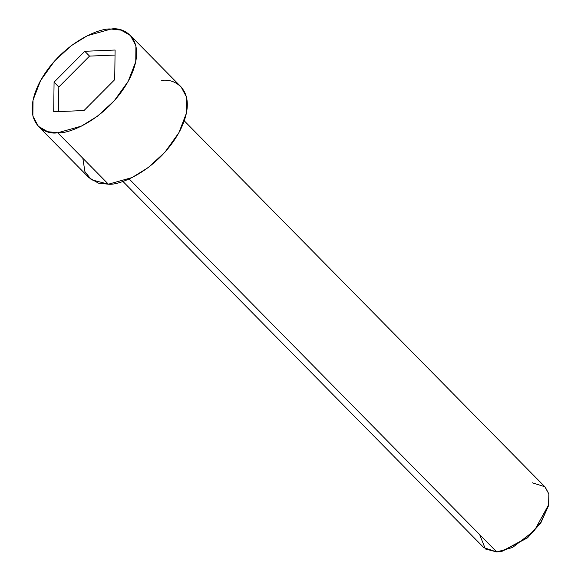 <?xml version="1.0" encoding="UTF-8"?>
<svg xmlns="http://www.w3.org/2000/svg" width="581" height="581" viewBox="0 0 581 581"><rect width="100%" height="100%" fill="white"/><g stroke="black" fill="none" stroke-linecap="round" stroke-linejoin="round"><path stroke-width="0.87" d="M502.035 551.253L527.671 537.701L540.802 522.907L548.566 505.397L540.824 522.384L527.359 537.563L502.035 551.253L496.74 551.95L512.507 547.52L534.426 530.606L548.755 504.54L548.863 493.959L545.21 487.118L184.257 120.841M532.283 482.796L544.833 486.747L548.856 493.923L548.566 505.397M129.127 178.912L496.74 551.95L129.127 178.912M38.339 126.295L32.87 116.04L33.03 100.157L40.59 80.505L54.52 61.063L71.318 45.623L87.397 35.695L111.051 29.05C98.952 27.51 59.727 44.359 39.385 82.771C20.27 121.131 43.502 135.402 57.737 132.773L47.7 131.698L38.339 126.295L89.016 177.721L98.378 183.124L108.415 184.199L132.061 177.554L148.148 167.626L164.946 152.186L178.875 132.744L186.436 113.092L186.595 97.209L181.127 86.954L130.449 35.528L135.918 45.783L135.758 61.666L128.198 81.318L114.268 100.76L97.47 116.2L81.391 126.128L57.737 132.773L108.415 184.199L57.737 132.773C69.836 134.32 109.061 117.471 129.403 79.06C148.518 40.692 125.285 26.421 111.051 29.05L121.088 30.125L130.449 35.528M54.077 82.161L84.782 51.288L115.103 50.031L114.711 79.662L84.005 110.543L53.684 111.792L54.077 82.161L53.684 111.792L84.005 110.543L114.711 79.662L115.103 50.031L84.782 51.288L89.532 56.103L115.031 55.057L89.532 56.103L84.782 51.288L54.077 82.161L58.826 86.983L54.077 82.161M161.721 80.476C175.963 77.847 199.189 92.118 180.081 130.478C159.739 168.889 120.514 185.738 108.415 184.199L91.355 179.74L84.913 171.606L82.822 158.228M122.852 181.352L483.806 547.629L496.74 551.95L485.367 548.98L479.681 534.636M548.449 505.877L540.911 522.74L527.526 537.824L502.514 551.144M58.507 111.596L58.826 86.983L89.532 56.103L58.826 86.983L58.507 111.596"/></g></svg>
